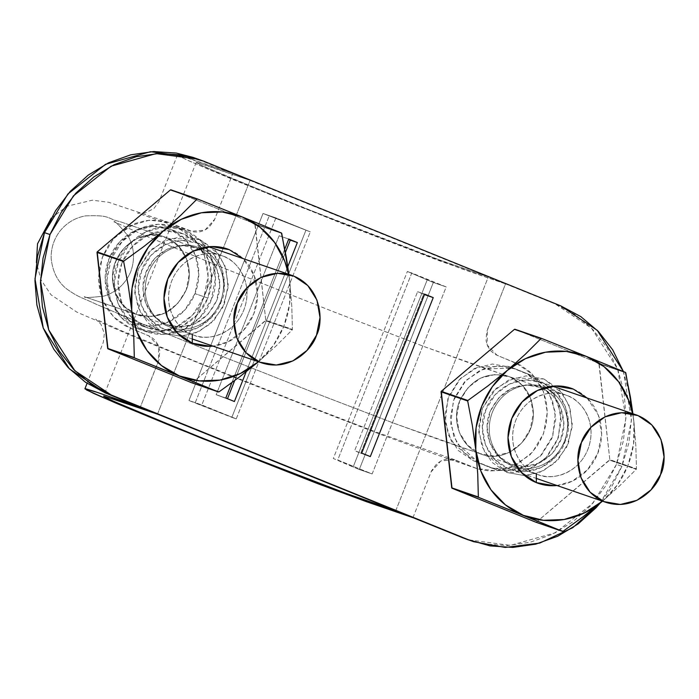 <?xml version="1.0" encoding="UTF-8"?>
<svg xmlns="http://www.w3.org/2000/svg" width="699" height="699" viewBox="0 0 699 699"><rect width="100%" height="100%" fill="white"/><g stroke="black" fill="none" stroke-linecap="round" stroke-linejoin="round"><path stroke-width="0.52" stroke-dasharray="3.5 2.62" d="M412.952 517.679L431.589 470.715L436.831 463.682L441.628 460.562L447.011 459.016L452.498 459.182L478.247 469.046L489.012 470.977L500.065 470.479L510.855 467.587L529.886 454.927L537.286 445.848L542.843 435.398L546.207 424.057L547.308 412.323L546.137 400.676L542.712 389.745L537.094 379.915L529.615 371.641L520.685 365.289L495.268 354.48L490.89 351.029L487.736 346.311L486.067 340.736L486.653 331.876L505.517 283.899L488.313 276.926L395.774 510.654M459.662 400.964L468.208 387.447L480.746 378.045L495.442 374.428L510.113 376.971L522.415 385.315L530.541 398.299L533.311 413.782L530.122 429.518L521.69 443.131L509.117 452.402L494.376 456.115L479.785 453.564L467.439 445.149L459.278 432.27L456.613 416.718L459.662 400.964C450.829 422.074 461.497 448.12 481.777 454.315C506.085 463.664 535.382 439.295 533.285 411.501C531.799 394.175 523.56 382.475 508.54 376.385C486.775 371.064 470.479 379.251 459.662 400.964C450.829 422.074 461.497 448.12 481.777 454.315C506.085 463.664 535.382 439.295 533.285 411.501C531.799 394.175 523.56 382.475 508.54 376.385C486.775 371.064 470.479 379.251 459.662 400.964C450.829 422.074 461.497 448.12 481.777 454.315C506.085 463.664 535.382 439.295 533.285 411.501C531.799 394.175 523.56 382.475 508.54 376.385C486.775 371.064 470.479 379.251 459.662 400.964M157.528 414.105L250.067 180.377L232.863 173.413L214.226 220.368L208.984 227.411L204.187 230.53L198.813 232.077L193.317 231.911L167.568 222.046L156.803 220.115L145.75 220.613L134.959 223.505L115.929 236.166L108.528 245.235L102.971 255.694L99.608 267.035L98.507 278.77L99.677 290.417L103.103 301.348L108.729 311.177L116.2 319.452L125.13 325.804L150.547 336.612L154.925 340.063L158.079 344.782L159.748 350.356L159.171 359.216L140.298 407.194M186.152 290.129L177.607 303.646L165.069 313.047L150.381 316.664L135.702 314.122L123.4 305.778L115.274 292.794L112.504 277.311L115.693 261.575L124.125 247.953L136.698 238.691L151.438 234.978L166.03 237.529L178.376 245.943L186.537 258.822L189.202 274.375L186.152 290.129C175.335 311.841 159.04 320.028 137.275 314.707C122.264 308.617 114.016 296.918 112.53 279.591C110.433 251.797 139.73 227.428 164.038 236.778C184.318 242.972 194.986 269.019 186.152 290.129C194.986 269.019 184.318 242.972 164.038 236.778C139.73 227.428 110.433 251.797 112.53 279.591C114.016 296.918 122.264 308.617 137.275 314.707C159.04 320.028 175.335 311.841 186.152 290.129C175.335 311.841 159.04 320.028 137.275 314.707C122.264 308.617 114.016 296.918 112.53 279.591C110.433 251.797 139.73 227.428 164.038 236.778C184.318 242.972 194.986 269.019 186.152 290.129M395.756 510.716L488.313 276.926L444.765 261.959L299.259 206.056L203.374 166.248L196.174 162.43L206.52 165.41L250.067 180.377L232.863 173.413L178.271 155.021L179.084 156.174L189.385 161.05L234.986 180.412L341.129 223.086L438.605 260.517L505.517 283.899L488.313 276.926L424.345 254.611L339.19 221.906L223.234 174.916L197.581 163.435L196.882 162.43L250.067 180.377L157.502 414.158M412.978 517.627L431.1 471.86L440.947 460.886L454.848 459.811L476.5 468.487L496.386 470.916L516.045 465.228L532.551 452.052L543.569 433.529L547.308 412.253L543.411 391.431L532.254 374.166L515.661 362.886L497.172 355.398L487.177 344.991L487.369 329.718L505.517 283.899L461.969 268.932L295.459 204.964L210.373 170.137L185.724 159.398L177.467 155.021L189.315 158.437L232.863 173.413L214.724 219.233L204.868 230.207L190.967 231.282L169.315 222.605L149.429 220.176L129.769 225.864L113.264 239.041L102.246 257.564L98.507 278.84L102.404 299.661L113.561 316.927L130.154 328.198L148.642 335.695L158.638 346.101L158.446 361.366L140.324 407.133M490.165 411.449C481.331 432.559 492 458.614 512.28 464.8C536.587 474.158 565.884 449.789 563.787 421.986C562.302 404.66 554.054 392.96 539.043 386.87C517.277 381.549 500.982 389.736 490.165 411.449L498.71 397.932L511.249 388.539L525.945 384.913L540.615 387.456L552.918 395.8L561.044 408.784L563.813 424.267L560.624 440.003L552.193 453.625L539.619 462.887L524.879 466.6L510.287 464.049L497.941 455.634L489.781 442.755L487.116 427.203L490.165 411.449M216.655 300.614C225.489 279.504 214.82 253.457 194.54 247.263C170.233 237.913 140.936 262.282 143.033 290.085C144.518 307.403 152.766 319.102 167.777 325.192C189.543 330.522 205.838 322.326 216.655 300.614L208.11 314.139L195.571 323.532L180.875 327.149L166.205 324.607L153.902 316.263L145.776 303.279L143.007 287.796L146.196 272.06L154.628 258.447L167.201 249.176L181.941 245.463L196.533 248.014L208.879 256.428L217.04 269.307L219.704 284.86L216.655 300.614M141.827 270.286L138.315 287.971L141.373 305.402L150.512 319.924L164.361 329.334L180.796 332.2L197.319 328.076L211.421 317.599L220.954 302.352L224.458 284.676L221.408 267.245L212.269 252.715L198.42 243.304L181.985 240.447L165.453 244.571L151.351 255.048L141.827 270.286C134.89 282.379 135.685 318.875 166.345 330.077C195.423 339.417 217.424 315.232 220.954 302.352C227.891 290.26 227.088 253.763 196.436 242.562C167.358 233.221 145.357 257.407 141.827 270.286M485.866 409.71L482.362 427.395L485.412 444.826L494.551 459.348L508.4 468.758L524.835 471.624L541.367 467.5L555.469 457.015L564.993 441.777L568.505 424.092L565.447 406.661L556.308 392.139L542.459 382.729L526.024 379.863L509.501 383.987L495.399 394.472L485.866 409.71C478.929 421.803 479.732 458.299 510.384 469.501C539.462 478.841 561.463 454.656 564.993 441.777C571.931 429.684 571.135 393.188 540.476 381.986C511.397 372.646 489.396 396.831 485.866 409.71M623.193 370.916L629.554 394.044L631.485 418.282L628.925 442.685L621.961 466.329L610.865 488.295L599.96 503.315L621.961 466.329L616.448 464.433L605.351 486.399L590.55 505.849L572.612 522.031L552.227 534.324L530.183 542.258L507.317 545.535L484.521 544.005L468.47 539.916M111.054 259.285L106.938 280.046L110.521 300.509L121.259 317.556L137.511 328.609L156.803 331.964L176.209 327.123L192.758 314.821L203.951 296.935L208.066 276.175L204.484 255.712L193.745 238.656L177.494 227.612L158.201 224.257L138.795 229.097L122.246 241.4L111.054 259.285C115.195 244.169 141.023 215.781 175.161 226.738C211.15 239.897 212.094 282.737 203.951 296.935C199.809 312.051 173.981 340.439 139.844 329.482C103.854 316.324 102.91 273.484 111.054 259.285M492.577 468.426L473.214 460.65L451.571 441.646L445.237 422.205L447.876 398.753L460.44 378.474L478.072 366.949L508.086 366.328L515.757 369.028L497.889 365.918L479.925 370.4L464.599 381.794L454.236 398.36L450.427 417.583L453.747 436.526L463.682 452.314L478.728 462.546L495.932 469.518L513.8 472.629L531.764 468.147L547.09 456.753L557.452 440.187L561.262 420.964L557.942 402.021L548.007 386.232L532.961 376.001L515.757 369.028L510.244 367.141L492.376 364.03L474.411 368.504L459.086 379.898L448.723 396.464L444.913 415.687L448.234 434.629L458.168 450.418L473.214 460.65L490.418 467.622L508.287 470.733L526.251 466.25L541.576 454.857L551.939 438.29L555.749 419.077L552.428 400.125L542.494 384.336L527.448 374.105L510.244 367.141L532.961 376.001L527.448 374.105L549.091 393.109L555.425 412.559L552.787 436.001L540.222 456.281L522.59 467.806L492.577 468.426L498.09 470.322L528.103 469.702L545.736 458.177L558.3 437.897L560.939 414.455L554.604 395.005L532.961 376.001L513.599 368.224L483.586 368.845L465.953 380.37L453.389 400.649L450.75 424.092L457.085 443.542L478.728 462.546L473.214 460.65L498.09 470.322M284.825 248.949L231.893 382.633L284.825 248.949M246.179 371.781L287.796 266.66L246.179 371.781M193.247 157.432L555.216 303.978L575.294 314.716L592.831 329.544L607.143 347.875L617.68 369.02L624.041 392.148L625.972 416.386L623.412 440.789L616.448 464.433L592.997 503.114L555.347 532.787L510.349 545.369L468.05 539.777M446.189 286.922L411.781 272.977L337.731 460.003L372.139 473.948L446.189 286.922L433.319 282.501L407.368 271.465L446.189 286.922L433.319 282.501L407.368 271.465L411.781 272.977L337.731 460.003L372.139 473.948L446.189 286.922M108.983 258.787L105.173 278.01L108.494 296.953L118.428 312.741L133.474 322.973L151.342 326.084L169.307 321.601L184.641 310.207L194.995 293.641L198.804 274.419L195.493 255.476L185.55 239.687L170.504 229.455L152.635 226.345L134.671 230.827L119.346 242.221L108.983 258.787A50.293 46.396 109 0 0 135.169 323.62A50.293 46.396 109 0 0 194.995 293.641A50.293 46.396 109 0 0 168.809 228.809A50.293 46.396 109 0 0 108.983 258.787M236.236 418.876L310.286 231.85L275.887 217.905L201.836 404.931L236.236 418.876L310.286 231.85L263.025 213.483L275.887 217.905L310.286 231.85L263.025 213.483L275.887 217.905L201.836 404.931L236.236 418.876L231.832 417.355L305.882 230.329L231.832 417.355L195.126 403L269.176 215.974L195.126 403L188.975 400.51L263.025 213.483L188.975 400.51L201.836 404.931L188.975 400.51L236.236 418.876M203.785 161.216L198.271 159.32L203.785 161.216M192.872 157.301L560.729 305.865L555.216 303.978L591.537 328.215L617.68 369.02L625.928 418.352L616.448 464.433L621.961 466.329L631.433 420.588L623.438 371.571M118.411 261.81C122.552 246.695 148.38 218.306 182.509 229.263C218.499 242.422 219.442 285.262 211.299 299.46C207.157 314.576 181.329 342.964 147.192 332.008C111.202 318.849 110.267 276.009 118.411 261.81L129.595 243.925L146.143 231.622L165.549 226.782L184.842 230.137L201.094 241.19L211.832 258.237L215.414 278.7L211.299 299.46L200.115 317.346L183.557 329.648L164.151 334.489L144.859 331.134L128.607 320.09L117.869 303.034L114.287 282.571L118.411 261.81M121.844 263.208L118.035 282.431L121.355 301.374L131.29 317.163L146.336 327.394L164.204 330.505L182.168 326.022L197.502 314.629L207.856 298.062L211.666 278.849L208.354 259.897L198.411 244.108L183.365 233.877L165.497 230.766L147.533 235.248L132.207 246.642L121.844 263.208A50.293 46.396 -71 0 1 181.67 233.239A50.293 46.396 -71 0 1 207.856 298.062L194.995 293.641L207.856 298.062A50.293 46.396 -71 0 1 148.031 328.041A50.293 46.396 -71 0 1 121.844 263.208M372.139 473.948L359.277 469.518L433.319 282.501L359.277 469.518L353.126 467.028L427.168 280.002L353.126 467.028L333.318 458.483L407.368 271.465L333.318 458.483L359.277 469.518L372.139 473.948M360.675 453.275L423.62 294.305L417.591 291.701L424.643 294.13L417.591 291.701L424.459 294.594L423.62 294.305L360.675 453.275L354.646 450.672L417.591 291.701L354.646 450.672L370.304 456.587L360.675 453.275M279.119 235.746L216.174 394.717L234.401 401.514L216.174 394.717L279.119 235.746L288.748 239.058L279.119 235.746M285.445 252.348L234.681 380.579L285.445 252.348M225.803 398.028L216.174 394.717L225.803 398.028M632.595 413.651A85.505 78.865 -71 0 1 633.879 421.768L632.91 413.764L633.879 421.768L633.591 443.9L627.938 465.482L617.304 485.036L602.407 501.253L620.179 485.316L636.265 469.3A98.585 90.931 109 0 0 636.457 468.819L635.837 445.752L633.879 421.768A85.505 78.865 -71 0 1 602.407 501.253L620.179 485.316L636.265 469.3L609.624 460.143A98.585 90.931 109 0 0 609.816 459.662L537.601 521.122L609.624 460.143L636.265 469.3L636.457 468.819L609.816 459.662L599.139 363.655A98.585 90.931 109 0 0 598.851 363.262L609.816 459.662L636.457 468.819L635.837 445.752L633.879 421.768L632.595 413.651M563.036 531.301L535.915 522.232A98.585 90.931 109 0 0 536.395 522.144L537.592 521.131L536.395 522.144L563.036 531.301M625.491 372.418L598.851 363.262L514.953 329.255L598.851 363.262L625.491 372.418M625.788 372.82L599.139 363.655L625.788 372.82M556.989 485.525L572.149 481.235L587.475 469.842L597.837 453.275L601.647 434.062L598.327 415.11L587.073 398.002M543.944 378.989L558.99 389.212L568.934 405.001L572.245 423.952L568.436 443.175L558.082 459.741L542.747 471.126L524.783 475.608L506.915 472.498L491.869 462.275L481.934 446.478L478.614 427.535L482.424 408.312L492.786 391.746L508.112 380.361L526.076 375.879L543.944 378.989L562.739 393.659L570.026 408.207L572.105 427.185L566.679 447.142L554.534 463.236L539.322 472.603L524.722 475.608L506.915 472.498L484.818 452.69L478.771 432.366L482.424 408.312L496.194 388.364L514.438 377.879L543.944 378.989M573.346 389.098A50.293 46.396 -71 0 1 600.895 442.345A50.293 46.396 -71 0 1 556.981 485.517M536.343 473.983A42.132 38.856 109 0 0 587.868 449.422A42.132 38.856 109 0 0 567.352 395.66A42.132 38.856 109 0 0 515.827 420.23A42.132 38.856 109 0 0 536.343 473.983M567.352 395.66C578.213 398.5 597.925 418.823 588.575 447.509C578.396 476.133 548.776 480.196 538.151 474.665L536.343 473.983C525.473 471.143 505.77 450.829 515.119 422.144C525.299 393.511 554.919 389.448 565.543 394.987L567.352 395.66M543.918 387.604C554.788 390.444 574.491 410.767 565.141 439.453C554.962 468.077 525.342 472.14 514.717 466.609L512.909 465.936C502.048 463.088 482.345 442.773 491.685 414.088C501.865 385.464 531.485 381.392 542.109 386.931L543.918 387.604C555.076 390.304 575.426 412.183 564.434 441.366C552.472 470.156 522.826 471.773 512.909 465.936C501.751 463.236 481.41 441.357 492.393 412.174C504.363 383.384 534.01 381.759 543.918 387.604M288.547 274.226A85.505 78.865 -71 0 1 289.84 282.344L288.87 274.34L289.84 282.344L289.552 304.476L283.899 326.057L273.265 345.621L258.368 361.829L276.14 345.9L292.226 329.884A98.585 90.931 109 0 0 292.418 329.395L291.789 306.328L289.84 282.344A85.505 78.865 -71 0 1 258.368 361.829L276.14 345.9L292.226 329.884L265.585 320.719A98.585 90.931 109 0 0 265.777 320.238L193.553 381.706L265.585 320.719L292.226 329.884L292.418 329.395L265.777 320.238L255.1 224.239A98.585 90.931 109 0 0 254.812 223.837L265.777 320.238L292.418 329.395L291.789 306.328L289.84 282.344L288.556 274.235M218.997 391.877L191.867 382.807A98.585 90.931 109 0 0 192.356 382.72L193.553 381.706L192.356 382.72L218.997 391.877M281.452 232.994L254.812 223.837L170.905 189.831L254.812 223.837L281.452 232.994M281.741 233.396L255.1 224.239L281.741 233.396M229.298 249.674A50.293 46.396 -71 0 1 256.848 302.929A50.293 46.396 -71 0 1 212.942 346.101L228.11 341.811L243.435 330.426L253.798 313.86L257.608 294.637L254.287 275.694L243.034 258.578M199.905 239.565L214.951 249.796L224.886 265.585L228.206 284.528L224.396 303.75L214.034 320.317L198.708 331.71L180.683 336.193L162.876 333.074L147.83 322.851L137.886 307.062L134.575 288.11L138.385 268.897L148.738 252.33L164.073 240.937L182.037 236.454L199.905 239.565L218.7 254.235L225.987 268.783L228.066 287.761L222.64 307.717L210.495 323.82L195.283 333.178L180.683 336.193L162.876 333.074L140.779 313.266L134.732 292.951L138.385 268.897L152.155 248.94L170.399 238.464L199.905 239.565M192.295 334.568A42.132 38.856 109 0 0 243.829 309.998A42.132 38.856 109 0 0 223.313 256.236A42.132 38.856 109 0 0 171.788 280.806A42.132 38.856 109 0 0 192.295 334.568M223.313 256.236C234.174 259.084 253.877 279.399 244.536 308.084C234.357 336.708 204.737 340.78 194.112 335.24L192.295 334.568C181.434 331.728 161.731 311.404 171.072 282.719C181.251 254.095 210.88 250.032 221.504 255.563L223.313 256.236M199.879 248.18C210.74 251.028 230.452 271.343 221.102 300.028C210.923 328.661 181.303 332.724 170.678 327.184L168.87 326.512C158 323.672 138.297 303.349 147.646 274.663C157.825 246.039 187.446 241.976 198.07 247.507L199.879 248.18C211.037 250.88 231.378 272.759 220.395 301.942C208.424 330.732 178.778 332.357 168.87 326.512C157.712 323.812 137.371 301.933 148.354 272.75C160.324 243.96 189.962 242.343 199.879 248.18M87.078 383.332L103.312 342.283L104.352 333.606L100.979 324.336L95.623 319.12L122.019 330.994L194.567 361.007L293.685 400.431L375.756 431.93L454.848 459.811M476.5 468.487L431.895 453.153L379.522 433.974L301.418 403.926L222.343 372.672L134.033 336.752L76.881 312.138L50.957 294.742L41.154 280.046L36.409 262.658M51.219 218.158L67.034 206.214L92.32 200.202L108.686 202.291L169.315 222.605M177.467 155.021L159.04 201.53L153.859 208.573L145.051 213.02L137.607 213.16L190.967 231.282M196.174 162.43L103.609 396.211M137.275 314.707L84.334 296.682C83.653 297.905 90.215 297.695 104.029 296.061C116.506 292.068 125.401 283.951 130.713 271.728C135.204 259.18 134.278 247.175 127.917 235.72C118.979 225.078 114.313 220.421 113.946 221.758C114.313 220.421 118.979 225.078 127.917 235.72C134.278 247.175 135.204 259.18 130.713 271.728C125.401 283.951 116.506 292.068 104.029 296.061C90.215 297.695 83.653 297.905 84.334 296.682L167.777 325.192M194.54 247.263L120.079 221.662C106.641 218.892 111.761 214.768 85.61 215.877C75.475 217.651 67.025 222.588 60.254 230.714C53.928 238.901 50.896 248.162 51.176 258.49C52.6 271.64 57.685 281.723 66.431 288.739C79.17 297.914 81.739 297.285 96.139 304.231L141.32 323.392L226.354 357.975L308.137 390.313L394.524 423.454L440.536 440.134L512.28 464.8M508.54 376.385L425.822 347.193L334.026 311.964L222.16 267.464L147.978 236.847L113.946 221.758L147.978 236.847L222.16 267.464L334.026 311.964L425.822 347.193L469.02 362.798L539.043 386.87M164.038 236.778L120.079 221.662C106.641 218.892 111.761 214.768 85.61 215.877C75.475 217.651 67.025 222.588 60.254 230.714C53.928 238.901 50.896 248.162 51.176 258.49C52.6 271.64 57.685 281.723 66.431 288.739C79.17 297.914 81.739 297.285 96.139 304.231L141.32 323.392L226.354 357.975L308.137 390.313L394.524 423.454L481.777 454.315M166.345 330.077L192.286 338.998M196.436 242.562L208.634 246.756M510.384 469.501L536.325 478.422M540.476 381.986L552.673 386.18M182.509 229.263L175.161 226.738M147.192 332.008L139.844 329.482M181.207 233.073L168.345 228.652M135.641 323.777L148.503 328.198M508.086 366.328L513.599 368.224M538.151 474.665L514.717 466.609M565.543 394.987L542.109 386.931M194.112 335.24L170.678 327.184M221.504 255.563L198.07 247.507"/><path stroke-width="1.05" d="M395.774 510.654L412.952 517.679L395.756 510.716L331.789 488.391L246.633 455.687L182.186 429.972L114.016 401.471L105.025 397.215L104.317 396.211L157.528 414.105L140.298 407.194L157.502 414.158L113.954 399.19L103.609 396.211L110.818 400.029L132.356 409.413L206.694 439.837L352.2 495.74L395.774 510.654M140.324 407.133L94.251 391.37L85.715 388.801L86.527 389.963L115.885 403.096L174.846 427.447L318.298 483.883L366.608 501.742L412.952 517.679L369.404 502.712L202.902 438.745L117.816 403.917L93.168 393.179L84.911 388.801L96.75 392.218L140.324 407.133M237.372 303.139C230.434 315.232 231.238 351.728 261.898 362.93C290.976 372.27 312.977 348.085 316.498 335.205C323.436 323.113 322.641 286.616 291.981 275.415C262.903 266.074 240.902 290.26 237.372 303.139L246.904 287.892L261.007 277.416L277.529 273.292L293.973 276.157L307.813 285.568L316.962 300.089L320.011 317.521L316.498 335.205L306.975 350.444L292.872 360.92L276.341 365.044L259.906 362.187L246.065 352.777L236.917 338.246L233.868 320.815L237.372 303.139M581.411 442.554C574.482 454.647 575.277 491.144 605.937 502.354C635.015 511.685 657.016 487.509 660.546 474.621C667.484 462.537 666.68 426.041 636.02 414.83C606.942 405.499 584.941 429.675 581.411 442.554L590.943 427.316L605.046 416.84L621.577 412.716L638.012 415.573L651.852 424.983L661.001 439.514L664.05 456.945L660.546 474.621L651.014 489.868L636.911 500.344L620.389 504.468L603.945 501.611L590.105 492.201L580.956 477.67L577.907 460.239L581.411 442.554M468.47 539.916L462.651 537.758L473.564 541.673L505.194 547.448L539.715 543.079L572.761 527.701L599.952 503.315L596.064 507.745L578.125 523.927L557.741 536.22L535.696 544.154L512.83 547.422L490.025 545.902L468.164 539.654L111.22 394.996L91.132 384.258L73.605 369.43L59.293 351.09L48.755 329.954L42.394 306.826L40.463 282.588L43.023 258.184L49.987 234.541L61.084 212.575L75.885 193.125L93.823 176.943L114.208 164.649L136.253 156.716L159.119 153.439L181.915 154.968L203.785 161.216L560.729 305.865L580.808 316.612L598.344 331.44L612.656 349.771L623.438 371.571L597.278 330.347L560.729 305.865L203.785 161.216L192.872 157.301L150.573 151.709L105.575 164.291L67.925 193.964L44.474 232.645L55.571 210.679L70.372 191.229L88.31 175.047L108.695 162.753L130.739 154.82L153.605 151.552L176.41 153.072L193.247 157.432M424.643 294.13L361.698 453.101L370.304 456.587L433.24 297.617L424.643 294.13L361.698 453.101L370.304 456.587L433.24 297.617L424.459 294.594L433.24 297.617L424.643 294.13M288.748 239.058L284.825 248.949L288.748 239.058L297.346 242.544L287.796 266.66L297.346 242.544L288.748 239.058M231.893 382.633L225.803 398.028L234.401 401.514L246.179 371.781L234.401 401.514L225.803 398.028L231.893 382.633M198.385 159.197L156.087 153.605L111.089 166.187L73.439 195.86L49.987 234.541L40.498 280.622L48.755 329.954L74.898 370.758L111.22 394.996L105.706 393.109L462.651 537.758L105.706 393.109L85.627 382.362L68.091 367.534L53.779 349.203L43.242 328.058L36.881 304.93L34.95 280.692L37.51 256.288L44.474 232.645L49.987 234.541L44.474 232.645L34.994 278.735L43.242 328.058L69.384 368.862L105.706 393.109L462.651 537.758L473.564 541.673M288.591 239.451L290.295 240.115L285.445 252.348L290.295 240.115L297.346 242.544L288.591 239.451M234.681 380.579L227.498 398.718L234.681 380.579M478.361 496.989A98.585 90.931 109 0 0 478.649 497.391L523.359 515.338A85.505 78.865 -71 0 1 475.783 449.938L477.732 473.957L478.361 496.989L451.72 487.832A98.585 90.931 109 0 0 452.008 488.225L441.235 391.344A98.585 90.931 109 0 0 441.043 391.824L451.72 487.832L478.649 497.391L452.008 488.225L535.915 522.232L452.008 488.225L478.649 497.391L562.555 531.389A98.585 90.931 109 0 0 563.036 531.301L583.176 516.648L602.407 501.253A85.505 78.865 -71 0 1 523.359 515.338L505.508 504.958L491.021 489.877L480.886 471.109L475.783 449.938A85.505 78.865 -71 0 1 507.256 370.453A85.505 78.865 -71 0 1 586.304 356.368A85.505 78.865 -71 0 1 632.595 413.651L628.777 400.597L618.641 381.829L604.154 366.739L586.304 356.368L541.594 338.412A98.585 90.931 109 0 0 541.105 338.499L525.001 354.542L507.256 370.453L487.989 385.874L467.876 400.501A98.585 90.931 109 0 0 467.683 400.99L472.341 425.438L475.783 449.938L476.071 427.805L481.725 406.224L492.358 386.661L507.256 370.453L525.386 358.692L545.535 352.2L566.304 351.405L586.304 356.368L541.594 338.412L514.953 329.255A98.585 90.931 109 0 0 514.464 329.343L541.594 338.412L514.464 329.343L441.235 391.344L514.464 329.343L541.105 338.499L525.001 354.542L507.256 370.453L487.989 385.874L467.876 400.501L441.235 391.344L467.876 400.501L467.683 400.99L441.043 391.824L467.683 400.99L472.341 425.438L475.783 449.938L477.732 473.957L478.361 496.989M632.91 413.764L625.788 372.82A98.585 90.931 109 0 0 625.491 372.418L586.304 356.368L625.491 372.418L630.437 397.233L632.91 413.764M563.036 531.301L535.915 522.232L562.555 531.389L523.359 515.338L543.35 520.292L564.128 519.497L584.277 513.005L602.503 501.174L583.176 516.648L563.036 531.301M587.073 398.002L573.346 389.098L555.478 385.988L537.514 390.461L522.179 401.855L511.825 418.421L508.016 437.644L511.327 456.587L521.271 472.375L536.316 482.607L554.185 485.718L556.989 485.525M556.981 485.517A50.293 46.396 -71 0 1 536.316 482.607A50.293 46.396 -71 0 1 511.825 418.421A50.293 46.396 -71 0 1 573.346 389.098M536.343 473.983L536.316 482.607M134.322 357.565A98.585 90.931 109 0 0 134.61 357.967L179.32 375.913A85.505 78.865 -71 0 1 131.735 310.513L133.692 334.533L134.322 357.565L107.672 348.408A98.585 90.931 109 0 0 107.969 348.81L97.196 251.92A98.585 90.931 109 0 0 97.004 252.409L107.672 348.408L134.61 357.967L107.969 348.81L191.867 382.807L107.969 348.81L134.61 357.967L218.507 391.964A98.585 90.931 109 0 0 218.997 391.877L239.137 377.233L258.368 361.829A85.505 78.865 -71 0 1 179.32 375.913L161.469 365.542L146.982 350.452L136.838 331.684L131.735 310.513A85.505 78.865 -71 0 1 163.208 231.028A85.505 78.865 -71 0 1 242.256 216.943A85.505 78.865 -71 0 1 288.547 274.226L284.738 261.173L274.593 242.404L260.107 227.324L242.256 216.943L197.546 198.997A98.585 90.931 109 0 0 197.066 199.084L180.962 215.117L163.208 231.028L143.95 246.45L123.837 261.077A98.585 90.931 109 0 0 123.644 261.566L128.301 286.013L131.735 310.513L132.024 288.381L137.677 266.8L148.319 247.236L163.208 231.028L181.347 219.276L201.487 212.776L222.265 211.98L242.256 216.943L197.546 198.997L170.905 189.831A98.585 90.931 109 0 0 170.425 189.918L197.546 198.997L170.425 189.918L97.196 251.92L170.425 189.918L197.066 199.084L180.962 215.117L163.208 231.028L143.95 246.45L123.837 261.077L97.196 251.92L123.837 261.077L123.644 261.566L97.004 252.409L123.644 261.566L128.301 286.013L131.735 310.513L133.692 334.533L134.322 357.565M288.87 274.34L281.741 233.396A98.585 90.931 109 0 0 281.452 232.994L242.256 216.943L281.452 232.994L286.398 257.817L288.87 274.34M218.997 391.877L191.867 382.807L218.507 391.964L179.32 375.913L199.311 380.876L220.089 380.081L240.229 373.581L258.464 361.75L239.137 377.233L218.997 391.877M229.298 249.674L211.439 246.564L193.466 251.046L178.14 262.431L167.786 278.997L163.977 298.22L167.288 317.171L177.231 332.96L192.277 343.183L210.146 346.293L212.942 346.101A50.293 46.396 -71 0 1 192.277 343.183A50.293 46.396 -71 0 1 167.786 278.997A50.293 46.396 -71 0 1 229.298 249.674L243.034 258.578M192.295 334.568L192.277 343.183M84.92 388.775L87.078 383.332M36.409 262.658L37.528 243.785L51.219 218.158M192.286 338.998L261.592 362.825M208.634 246.756L291.981 275.415M536.325 478.422L605.64 502.249M552.673 386.18L636.02 414.83"/></g></svg>
